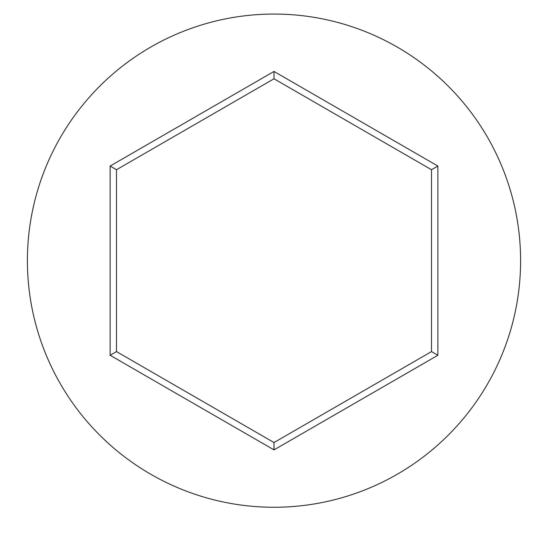 <?xml version="1.0" encoding="UTF-8"?>
<svg xmlns="http://www.w3.org/2000/svg" width="548" height="548" viewBox="0 0 548 548"><rect width="100%" height="100%" fill="white"/><g stroke="black" fill="none" stroke-linecap="round" stroke-linejoin="round"><path stroke-width="0.82" d="M520.6 260.663A246.6 246.6 0 0 0 274 14.063A246.6 246.6 0 0 0 27.4 260.663A246.6 246.6 0 0 0 274 507.263A246.6 246.6 0 0 0 520.6 260.663M274 449.881L110.127 355.275L110.127 166.051L274 71.446L437.873 166.051L437.873 355.275L274 449.881L274 442.537L431.509 351.597L431.509 169.729L274 78.789L116.491 169.729L116.491 351.597L274 442.537M437.873 355.275L431.509 351.597M431.509 169.729L437.873 166.051M274 78.789L274 71.446M116.491 169.729L110.127 166.051M110.127 355.275L116.491 351.597"/></g></svg>
